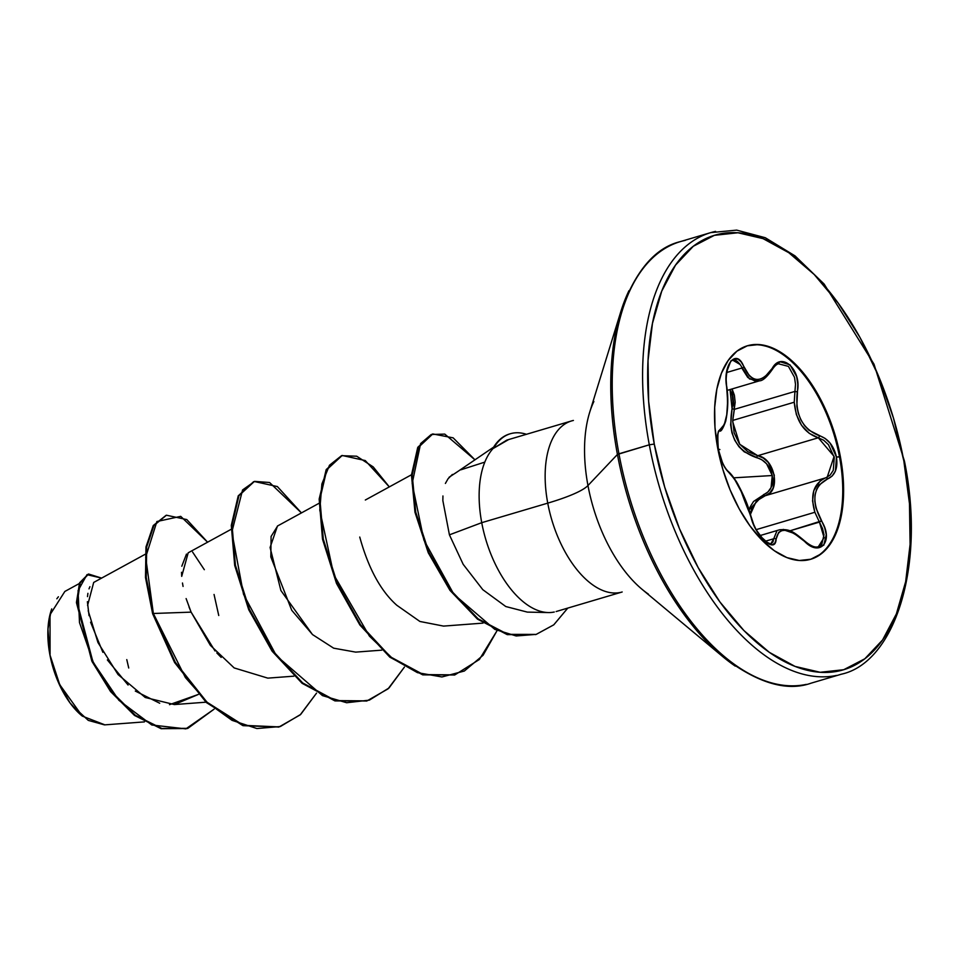 <?xml version="1.0" encoding="UTF-8"?>
<svg xmlns="http://www.w3.org/2000/svg" width="959" height="959" viewBox="0 0 959 959"><rect width="100%" height="100%" fill="white"/><g stroke="black" fill="none" stroke-linecap="round" stroke-linejoin="round"><path stroke-width="1.44" d="M747.025 345.887A111.34 58.703 -106.5 0 1 839.509 456.928L840.372 456.676A111.34 58.703 -106.5 0 1 808.329 559.876A111.34 58.703 -106.5 0 1 717.752 448.368L722.87 469.514L730.147 490.001L739.305 509.049L749.998 525.928L761.794 539.989L774.261 550.682L786.919 557.611L799.267 560.488L810.834 559.229L821.192 553.858L829.919 544.604L836.704 531.801L841.259 515.954L843.441 497.673L843.141 477.654L840.372 456.676L835.253 435.53L827.977 415.031L818.818 395.983L808.125 379.105L796.318 365.055L783.851 354.351L771.204 347.434L758.857 344.545L747.277 345.815L736.932 351.174L728.193 360.44L721.42 373.243L716.852 389.078L714.683 407.359L714.982 427.378L717.752 448.368A111.34 58.703 -106.5 0 1 749.782 345.168A111.34 58.703 -106.5 0 1 840.372 456.676L836.464 457.035L830.206 443.238L825.112 438.419L808.964 430.219L804.493 425.568L800.861 419.79L798.272 413.209L796.833 406.16L797.816 384.259L796.665 376.659L790.024 364.852L780.41 361.831L775.831 364.192L764.838 376.947L760.823 379.009L756.759 379.536L752.899 378.481L749.423 375.904L741.103 361.843L737.723 358.942L730.902 360.836L726.67 371.912L726.131 379.392L727.641 401.461L726.754 414.756L724.333 424.489L718.675 431.214L717.5 435.602L718.195 449.028L722.69 463.365L725.699 468.807L734.546 479.176L743.884 496.558L752.983 522.943L756.219 529.919L764.635 541.2L772.474 544.724L774.98 542.974L776.107 539.162A1.822 1.438 -175.3 0 0 773.733 538.754L765.102 541.308L773.733 538.754L772.966 541.931L770.856 543.741M825.603 477.87L765.246 495.719L756.975 500.706L751.628 508.869L750.418 514.096M778.6 363.833L788.43 366.374L794.508 377.319L795.514 384.355L794.939 391.416L734.378 409.337L732.736 420.426L734.138 432.881L739.377 443.813L747.756 451.653L757.742 455.705L818.291 437.784L823.661 440.229L828.444 444.664L834.294 457.431L833.263 470.366L830.182 475.029L825.795 477.798C813.544 483.384 809.899 494.868 814.874 512.274L756.195 529.644L814.874 512.274L812.561 500.91L813.807 490.576L820.149 481.01M732.736 420.426L794.232 402.217L732.736 420.426L735.181 402.253L734.378 395.156L732.077 388.946L734.378 409.337L732.077 408.75L730.626 424.813L731.933 432.761L734.726 440.193L738.909 446.642L744.208 451.809L761.973 459.852L766.613 463.832L772.259 475.532L733.803 477.822L772.259 475.532L771.072 487.556L767.991 491.919L753.558 501.473L750.25 506.784L749.135 509.84L763.664 494.556A1.822 1.163 -109.3 0 0 765.246 495.719L769.837 492.902L773.11 488.203L774.309 475.161L768.255 462.418L763.304 458.066L757.742 455.705L818.291 437.784L809.252 433.348L801.568 425.328L796.342 414.492L794.232 402.217C796.054 421.109 804.074 432.965 818.291 437.784L834.09 456.4L827.209 477.186M750.969 516.793A1.822 0.923 166.3 0 0 751.029 516.433A1.822 0.923 166.3 0 0 750.801 516.122C754.493 535.637 775.567 554.841 776.107 539.162L778.672 532.365L781.357 530.687L784.941 530.291L794.112 533.396L809.72 545.323L815.174 547.613L823.781 545.215L826.25 534.678L824.716 527.81L815.929 507.91L814.814 501.389L815.006 495.168L816.517 489.593L819.226 484.918L827.509 478.973A1.822 1.283 -109.6 0 0 825.795 477.798L765.246 495.719A1.822 1.163 70.7 0 1 763.664 494.556C770.652 491.559 773.517 485.218 772.259 475.532C769.885 465.882 764.707 459.936 756.747 457.719C735.889 450.514 727.665 434.187 732.077 408.75L730.015 389.558L732.292 395.683L732.928 402.217L732.077 408.75L734.378 409.337L794.939 391.416L794.232 402.217M776.682 531.49L773.733 538.754A1.822 1.438 4.7 0 1 776.107 539.162C778.648 526.839 788.022 527.474 804.241 541.056C819.897 557.838 834.27 541.08 821.479 520.905C811.026 500.622 813.04 486.645 827.509 478.973L832.16 476.012L835.421 471.001L836.464 457.035L839.509 456.928A111.34 58.703 73.5 0 0 748.919 345.42M719.897 449.543L718.195 449.028C720.677 460.356 724.189 468.112 728.72 472.284C737.543 481.514 744.903 496.115 750.801 516.122A1.822 0.923 -13.7 0 1 751.029 516.433C755.177 528.793 753.211 524.705 760.187 535.961C768.267 543.633 771.839 546.234 770.892 543.729L773.733 538.754M104.915 724.86L82.33 716.121L59.734 684.666L49.856 654.565A69.12 36.442 73.5 0 0 81.947 715.81M126.78 659.6L128.734 668.003M548.033 612.549A89.187 47.027 -106.5 0 1 481.73 522.679L547.745 503.139A89.187 47.027 -106.5 0 0 620.305 592.458A89.187 47.027 -106.5 0 1 547.745 503.139A96.943 15.823 169.4 0 0 587.963 485.542A117.585 61.999 73.5 0 1 593.873 401.521A117.585 61.999 73.5 0 0 587.963 485.542L617.428 454.458L649.303 444.808L654.266 444.065A226.612 119.479 -106.5 0 1 737.939 232.761A226.612 119.479 -106.5 0 1 903.846 460.967L904.469 461.183L903.846 460.967A226.612 119.479 -106.5 0 1 820.185 672.283A226.612 119.479 -106.5 0 1 654.266 444.065L649.303 444.808A230.256 121.397 73.5 0 0 836.632 675.4A230.256 121.397 -106.5 0 1 649.303 444.808L618.939 453.799A230.256 121.397 73.5 0 0 806.267 684.39A230.256 121.397 -106.5 0 1 618.939 453.799L617.428 454.458A229.189 120.834 73.5 0 0 735.289 666.133A229.189 120.834 -106.5 0 1 617.428 454.458L587.963 485.542A117.585 61.999 73.5 0 0 648.428 594.136A117.585 61.999 73.5 0 1 587.963 485.542A96.943 15.823 -10.6 0 1 547.745 503.139A89.187 47.027 -106.5 0 1 573.41 420.462A89.187 47.027 -106.5 0 0 547.745 503.139L481.73 522.679L449.423 534.846L463.161 564.3L482.797 589.677L505.789 606.532L527.33 612.106L548.308 612.561M448.057 478.757L445.396 483.444L448.057 478.757L452.396 474.441M442.938 495.971L442.854 500.61L449.423 534.846L481.73 522.679A89.187 47.027 -106.5 0 1 493.202 448.38L492.602 448.908L493.202 448.38A89.187 47.027 73.5 0 0 481.73 522.679A89.187 47.027 73.5 0 0 554.29 612.01M145.145 554.302L93.694 582.437L87.581 605.429M88.192 610.763L97.962 642.542L118.053 674.537L145.229 697.481L174.346 704.565L198.309 694.448L169.491 704.661M231.155 529.308L188.192 552.804L181.707 576.359L181.539 572.283M182.474 583.012L183.061 586.428M186.118 598.584L191.117 612.142L210.369 645.359L234.176 667.932L267.825 678.133L293.874 676.167M319.023 503.295L277.451 526.035L270.09 547.505L280.903 590.528L312.454 634.534L333.66 648.176L355.693 652.12L381.754 650.154M359.745 537.052C368.352 568.255 380.711 590.996 396.822 605.273L419.91 621.468L443.561 626.095L482.988 623.122M457.887 471.432L449.064 477.282M460.883 469.802L484.822 462.106M79.321 583.528L64.852 591.451L50.024 614.731L50.072 654.134M72.141 705.416L88.288 720.389L104.519 724.884L144.437 721.887M89.906 586.704L89.007 588.862M87.904 593.333L87.509 596.618M87.389 601.713L89.055 615.678M90.59 622.199L102.877 652.324M107.36 659.912L128.098 685.038M135.315 691.055L159.709 703.235M186.478 554.086L181.814 566.218M188.971 606.843L191.117 612.142L153.356 613.484L145.684 557.155L156.892 521.528L180.724 516.362L207.6 542.195L186.789 519.574L166.434 515.223L153.919 525.52L146.691 546.99L146.236 577.402L153.356 613.484L152.625 613.7L145.504 577.618L145.96 547.205L153.188 525.736L166.434 515.223M214.073 709.181L185.866 728.876L151.81 724.992L118.904 700.31L93.431 662.657L79.489 622.571L78.075 590.612L86.981 574.657L101.618 578.109L88.588 574.021L80.208 582.928L77.223 602.564L92.831 661.422L111.436 691.487L135.327 715.27L161.867 728.48L187.88 728.337L214.073 709.181M187.52 728.432L161.136 728.708L134.596 715.486L110.705 691.703L92.1 661.638L76.48 602.779L79.477 583.144L88.588 574.021M88.228 574.141L79.669 582.7L76.48 602.132L91.836 661.087L110.429 691.343L134.38 715.318L161.028 728.672L187.161 728.54M166.075 515.343L153.38 525.436L146.008 546.87L145.492 577.402L152.625 613.7L174.562 662.465L206.245 702.42L242.807 725.567L278.781 727.018L243.107 725.663L206.449 702.599L174.646 662.597L152.625 613.7L153.356 613.484L185.363 677.51L207.623 702.791L232.066 720.353L256.904 728.54L280.352 726.526L300.706 714.407L316.554 693.105L300.203 714.863L279.141 726.91L243.538 725.34L206.988 702.192L175.293 662.249L153.356 613.484L191.117 612.142L215.02 650.957M192.579 552.036L204.327 569.694M214.049 594.46L218.748 615.498M571.54 420.941L506.808 440.109L493.573 448.273L508.462 439.666M617.428 454.458A229.189 120.834 -106.5 0 1 628.948 290.697A229.189 120.834 73.5 0 0 617.428 454.458M618.939 453.799A230.256 121.397 -106.5 0 1 685.194 240.385A230.256 121.397 73.5 0 0 618.939 453.799M649.303 444.808A230.256 121.397 -106.5 0 1 715.558 231.395A230.256 121.397 73.5 0 0 649.303 444.808M654.266 444.065L648.644 401.353L648.032 360.608L652.456 323.399L661.734 291.152L675.532 265.104L693.309 246.259L714.383 235.339L737.939 232.761L763.064 238.635L788.813 252.72L814.191 274.49L838.214 303.104L859.971 337.448L878.612 376.228L893.428 417.932L903.846 460.967L909.48 503.679L910.091 544.424L905.668 581.634L896.377 613.892L882.592 639.941L864.814 658.785L843.74 669.706L820.185 672.283L795.047 666.409L769.298 652.324L743.92 630.554L719.897 601.94L698.152 567.584L679.511 528.817L664.695 487.1L654.266 444.065M312.598 634.654L291.74 610.296L270.834 556.963L271.085 536.465L277.678 525.904M221.169 657.394L216.83 652.959M301.438 512.909L269.575 482.509L254.662 481.394L242.579 489.941L231.85 532.029L243.526 594.316L276.42 655.764L322.476 695.611L346.643 702.731L369.347 700.142L389.042 687.951L404.422 667.08L388.095 688.826L367.057 700.873L335.506 700.609L302.672 682.94L272.74 650.801L249.412 609.349L235.411 565.127L232.042 525.112L238.959 495.659L254.303 481.502L277.379 486.573L301.438 512.909M389.306 486.896L373.195 466.889L356.676 456.208L341.548 455.681L329.476 465.247L321.888 483.971L319.791 510.116L333.756 574.681L369.419 636.117L392.699 658.593L417.465 672.655L441.943 676.958L464.348 671.024L483.084 655.249L496.906 630.926L479.368 659.492L454.902 674.872L423.351 674.585L390.517 656.903L360.584 624.753L337.268 583.288L323.279 539.066L319.91 499.064L326.851 469.634L342.183 455.477L365.259 460.56L389.306 486.896M474.957 459.829L444.76 434.103L431.238 434.487L420.617 443.585L412.154 483.504L423.854 539.941L453.895 594.328L494.844 629.404L516.17 635.973L536.237 634.379L553.787 624.824L567.788 608.09L553.751 624.836L536.165 634.402L507.85 634.355L478.133 618.843L450.706 590.157L429.033 552.624L415.726 512.094L412.226 474.981L418.436 447.35L432.785 433.947L453.139 437.843L474.957 459.829M253.572 481.718L238.228 495.875L231.311 525.328L234.679 565.342L248.681 609.564L272.008 651.029L301.941 683.156L334.775 700.825L366.698 700.981L335.123 700.921L302.229 683.383L272.2 651.293L248.789 609.804L234.715 565.498L231.299 525.4L238.228 495.887L254.303 481.502M342.183 455.477L326.12 469.85L319.179 499.291L322.548 539.282L336.537 583.504L359.853 624.968L389.786 657.119L422.619 674.8L454.542 674.98L422.895 674.884L389.929 657.227L359.865 624.992L336.465 583.348L322.488 538.958L319.203 498.872L326.3 469.49L341.824 455.585M432.785 433.947L417.704 447.565L411.483 475.196L414.995 512.31L428.301 552.84L449.975 590.372L477.402 619.058L507.119 634.57L535.805 634.51L507.407 634.642L477.546 619.178L449.999 590.396L428.229 552.696L414.935 511.998L411.507 474.789L417.872 447.218L432.425 434.067M526.443 434.295A84.764 44.689 73.5 0 0 493.573 448.273A84.764 44.689 -106.5 0 1 510.632 433.66A84.764 44.689 -106.5 0 1 526.443 434.295M509.924 433.864A84.764 44.689 73.5 0 0 492.602 448.908A84.764 44.689 -106.5 0 1 509.996 433.852M50.995 611.111A69.12 36.442 73.5 0 0 49.856 654.565L50.096 654.302M51.091 610.787L51.714 608.905M56.833 598.776L58.403 596.774M51.043 610.943L47.95 629.104L49.856 654.565L57.552 680.411L69.875 702.707L82.078 715.917M839.509 456.928A111.34 58.703 -106.5 0 1 810.235 559.397A111.34 58.703 73.5 0 0 839.509 456.928M717.847 448.92L718.195 449.028C716.469 437.819 717.284 431.166 720.641 429.057A1.822 1.726 66.6 0 1 719.67 431.023A1.822 1.726 -113.4 0 0 719.67 431.023A1.822 1.726 -113.4 0 0 720.641 429.057C726.778 423.866 728.792 409.877 726.682 387.1L726.682 387.1C722.463 364.384 736.8 347.59 743.884 366.901A1.822 1.019 158.1 0 1 741.798 368.04L726.766 372.488L741.798 368.04A1.822 1.019 -21.9 0 0 743.884 366.901C751.748 382.929 761.122 383.564 772.007 368.795A1.822 0.995 30.9 0 1 772.127 369.718A1.822 0.995 -149.1 0 0 772.007 368.795C781.141 350.586 802.204 369.826 797.301 391.871L794.939 391.416L797.301 391.871C794.843 414.372 802.215 428.997 819.406 435.746A1.822 1.151 104.7 0 1 818.291 437.784A1.822 1.151 -75.3 0 0 819.406 435.746C828.12 438.671 833.803 445.767 836.464 457.035C838.034 468.304 835.049 475.616 827.509 478.973A1.822 1.283 70.4 0 0 825.795 477.798M814.874 512.274L819.43 522.104L821.479 520.905L789.856 530.854L819.43 522.104L822.498 528.445L823.997 534.762L821.767 544.484L818.351 546.678M813.747 546.738L813.064 546.57M783.275 529.404L792.877 532.677M728.217 471.408L733.731 477.726C741.715 488.826 740.396 491.991 751.017 516.422C747.804 504.913 745.97 500.478 740.672 489.605C736.021 480.483 731.873 474.417 728.217 471.408A1.822 1.594 129.6 0 1 728.72 472.284A1.822 1.594 -50.4 0 0 728.217 471.396L728.217 471.396C724.201 467.68 720.904 460.332 718.339 449.339C717.416 435.194 717.847 429.093 719.658 431.023C721.024 431.85 723.038 428.565 725.699 421.169C728.061 409.841 728.432 398.429 726.802 386.933C723.937 371.553 731.801 357.431 732.988 360.344L740.096 364.48M733.024 360.344L737.003 361.075L739.641 363.785L749.459 378.925L759.576 380.795L755.572 381.262L747.78 377.474L741.798 368.04M732.712 421.732L739.737 444.293L757.742 455.705A1.822 1.031 -78 0 0 756.747 457.719A1.822 1.031 102 0 1 757.742 455.705C774.956 458.102 781.321 491.871 765.246 495.719L758.593 499.327M756.112 501.581L750.382 514.432M759.924 535.601L779.619 529.776M819.43 522.104L824.093 537.627L818.399 546.666C815.222 547.985 810.499 545.971 804.229 540.612C792.146 530.519 789.305 529.176 779.679 529.752M727.222 390.385L759.576 380.807C762.657 380.843 766.84 377.151 772.127 369.718L772.127 369.718C774.668 365.882 776.922 363.893 778.888 363.749L778.816 363.761M746.593 346.019L747.457 345.767M642.003 589.27L722.762 656.627C757.19 683.024 786.644 691.871 811.098 683.168L841.463 674.177C894.375 662.657 926.154 567.021 904.457 461.183L873.997 364.168L824.117 284.032L795.023 255.885L765.282 237.724L736.68 230.124L710.739 232.617L680.363 241.608C655.093 247.65 635.206 271.097 620.713 311.963L589.665 412.37M493.657 447.098L455.034 473.386M556.16 611.53L622.175 591.979M174.346 704.565L206.005 702.18M365.319 500.023L411.507 474.753M187.88 728.337L187.149 728.552M278.41 727.126L279.141 726.91M366.326 701.089L367.057 700.873M454.17 675.088L454.902 674.872M535.434 634.618L536.165 634.402M510.356 433.732L509.625 433.947"/></g></svg>
